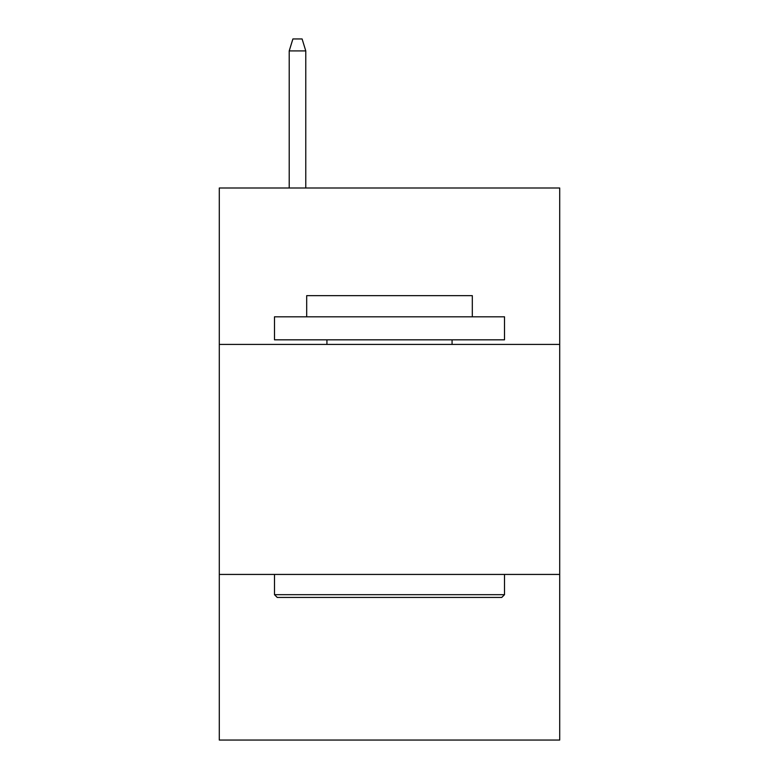 <?xml version="1.0" encoding="UTF-8"?>
<svg xmlns="http://www.w3.org/2000/svg" width="779" height="779" viewBox="0 0 779 779"><rect width="100%" height="100%" fill="white"/><g stroke="black" fill="none" stroke-linecap="round" stroke-linejoin="round"><path stroke-width="1.17" d="M559.712 344.415L559.712 188.002L219.288 188.002L219.288 344.415L559.712 344.415L559.712 740.05L219.288 740.05L219.288 344.415M559.712 574.435L219.288 574.435M277.246 597.435L274.49 594.679L504.51 594.679L501.754 597.435L277.246 597.435M504.51 316.81L504.51 339.819L274.49 339.819L274.49 316.81L504.51 316.81M306.692 316.81L306.692 295.65L472.308 295.65L472.308 316.81M504.51 574.435L504.51 594.679M274.49 574.435L274.49 594.679M452.063 339.819L452.063 344.415M326.937 339.819L326.937 344.415M305.777 188.002L305.777 50.908L289.213 50.908L289.213 188.002M289.213 50.908L292.894 38.95L302.096 38.95L305.777 50.908"/></g></svg>

